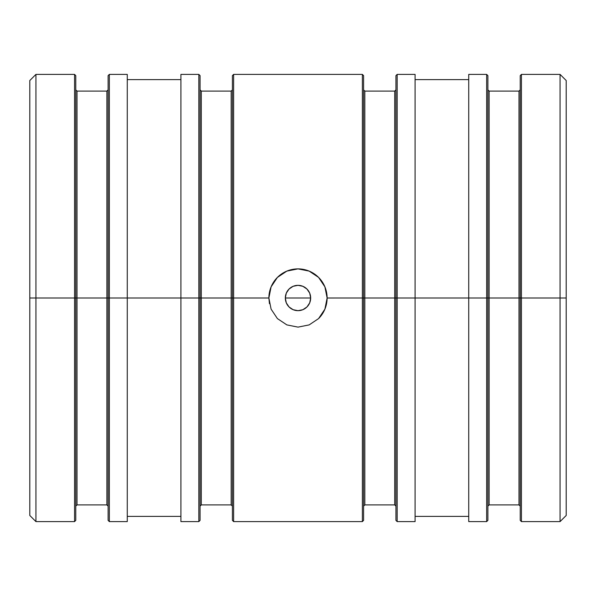 <?xml version="1.0" encoding="UTF-8"?>
<svg xmlns="http://www.w3.org/2000/svg" width="596" height="596" viewBox="0 0 596 596"><rect width="100%" height="100%" fill="white"/><g stroke="black" fill="none" stroke-linecap="round" stroke-linejoin="round"><path stroke-width="0.89" d="M286.296 293.15L285.328 298L310.672 298L309.704 293.15L306.955 289.038L302.85 286.296L298.007 285.328L293.157 286.289L289.045 289.038L286.296 293.15L285.328 298A12.672 12.672 0 0 1 298 285.328A12.672 12.672 0 0 1 310.672 298L285.328 298L286.296 302.85L289.038 306.955L293.143 309.704L297.993 310.672L302.842 309.711L306.955 306.962L309.704 302.865L310.672 298A12.672 12.672 0 0 1 298 310.672A12.672 12.672 0 0 1 285.328 298L286.296 302.842L289.038 306.962L293.15 309.704L298 310.672L302.85 309.704L306.962 306.962L309.704 302.857L310.672 298L309.704 293.15L306.962 289.038L302.85 286.296L298 285.328L293.15 286.296L289.038 289.038L286.296 293.15L285.328 298L286.296 302.85M309.115 304.087L309.697 302.865M305.405 308.281L306.955 306.962M300.622 310.397L302.842 309.711M295.571 310.441L297.993 310.672M292.062 309.19L293.143 309.704M287.406 304.951L289.038 306.955M74.552 521.604L75.774 520.375L75.774 298L35.931 298L35.931 521.604L74.552 521.604L74.552 74.396L35.931 74.396L35.931 298L35.931 74.396L29.8 80.527L29.8 298L74.552 298L74.552 74.396L74.552 298L75.774 298L75.774 75.625L75.774 298L77.003 298L77.003 504.894L77.003 298L106.885 298L106.885 504.894L106.885 298L108.114 298L108.114 75.625L108.114 298L109.344 298L109.344 74.396L109.344 298L198.84 298L198.84 74.396L198.84 298L200.07 298L200.07 75.625L200.07 298L201.292 298L201.292 504.894L201.292 298L231.181 298L231.181 504.894L231.181 298L232.403 298L232.403 75.625L232.403 298L233.632 298L233.632 74.396L233.632 298L268.878 298L271.098 286.862L277.393 277.423L286.825 271.113L297.978 268.878L309.138 271.098L318.577 277.393L324.887 286.818L327.122 298L324.894 309.16L318.584 318.592A29.122 29.122 0 0 0 327.122 298.007L362.368 298L362.368 74.396L362.368 298L363.597 298L363.597 75.625L363.597 298L364.819 298L364.819 504.894L364.819 298L394.708 298L394.708 504.894L394.708 298L395.93 298L395.93 75.625L395.93 298L397.16 298L397.16 74.396L397.16 298L486.656 298L486.656 74.396L486.656 298L487.886 298L487.886 75.625L487.886 298L489.115 298L489.115 504.894L489.115 298L518.997 298L518.997 504.894L518.997 298L520.226 298L520.226 75.625L520.226 298L521.448 298L521.448 74.396L521.448 298L566.2 298L566.2 80.527L566.2 298L560.069 298L560.069 74.396L560.069 298L521.448 298L521.448 521.604L560.069 521.604L560.069 298L560.069 521.604L566.2 515.473L566.2 298L566.2 515.473M324.902 309.145L318.584 318.592L309.153 324.902L298.007 327.122L286.862 324.902L277.408 318.592L271.098 309.145L268.878 298L269.444 292.316M486.656 521.604L486.656 298L468.732 298L468.732 74.396L468.732 521.604L486.656 521.604L487.886 520.375L487.886 298L489.115 298L489.115 91.106L489.115 298L518.997 298L518.997 91.106L518.997 298L518.997 91.106L489.115 91.106L489.115 504.894L518.997 504.894L518.997 298L520.226 298L520.226 520.375L520.226 75.625L521.448 74.396L521.448 298L520.226 298L520.226 520.375L521.448 521.604M486.656 298L486.656 74.396L487.886 75.625L487.886 520.375L487.886 298L486.656 298L486.656 521.604L486.656 298M269.444 303.684L268.878 298L232.403 298L232.403 75.625L233.632 74.396L233.632 521.604L362.368 521.604L363.597 520.375L363.597 298L364.819 298L364.819 91.106L364.819 298L394.708 298L394.708 91.106L394.708 298L394.708 91.106L364.819 91.106L364.819 504.894L394.708 504.894L394.708 298L395.93 298L395.93 520.375L395.93 75.625L397.16 74.396L397.16 521.604L415.092 521.604L415.092 74.396L415.092 298L395.93 298L395.93 520.375L397.16 521.604M362.368 521.604L362.368 74.396L363.597 75.625L363.597 520.375L363.597 298L327.122 298L326.556 303.684M201.292 504.894L231.181 504.894L231.181 91.106L201.292 91.106L201.292 504.894L200.07 506.123M180.908 521.604L180.908 298L180.908 521.604L198.84 521.604L198.84 298L180.908 298L180.908 74.396L180.908 298L127.268 298L127.268 74.396L127.268 298L109.344 298L109.344 521.604L127.268 521.604L127.268 298L127.268 521.604M198.84 298L198.84 74.396L200.07 75.625L200.07 520.375L200.07 298L198.84 298L198.84 521.604L198.84 298M74.552 74.396L75.774 75.625L75.774 520.375L75.774 298L77.003 298L77.003 91.106L77.003 298L106.885 298L106.885 91.106L106.885 298L106.885 91.106L77.003 91.106L77.003 504.894L106.885 504.894L106.885 298L108.114 298L108.114 520.375L108.114 75.625L109.344 74.396L109.344 298L108.114 298L108.114 520.375L109.344 521.604M318.584 318.592L309.153 324.902L298.007 327.122L286.855 324.902L277.408 318.592L271.098 309.145L268.878 298L271.098 286.862A29.122 29.122 0 0 0 268.878 297.993M277.401 277.416L277.408 277.408A29.122 29.122 0 0 1 327.122 297.993L324.894 309.16M271.098 286.862A29.122 29.122 0 0 1 277.386 277.431L286.855 271.098M286.825 271.113L298 268.878M297.978 268.878L309.138 271.098L318.577 277.393L324.902 286.855M326.556 292.316L327.122 298L324.887 286.818M29.8 80.527L29.8 515.473L29.8 298L35.931 298L35.931 521.604L29.8 515.473M198.84 521.604L200.07 520.375L200.07 298L201.292 298L201.292 91.106L201.292 298L231.181 298L231.181 91.106L231.181 298L232.403 298L232.403 520.375L233.632 521.604M415.092 521.604L415.092 298L468.732 298L468.732 521.604M521.448 298L521.448 521.604L521.448 298M397.16 298L397.16 521.604L397.16 298M362.368 298L362.368 521.604L362.368 298M232.403 298L232.403 520.375L232.403 298M233.632 298L233.632 521.604L233.632 298M109.344 298L109.344 521.604L109.344 298M74.552 298L74.552 521.604L74.552 298M293.15 286.296L298.007 285.328L302.85 286.296L306.955 289.038L309.704 293.15L310.672 298M289.507 288.591L289.045 289.038M77.003 504.894L75.774 506.123M106.885 504.894L108.114 506.123M231.181 504.894L232.403 506.123M394.708 504.894L395.93 506.123M518.997 504.894L520.226 506.123M489.115 504.894L487.886 506.123M364.819 504.894L363.597 506.123M521.448 74.396L560.069 74.396L566.2 80.527M468.732 74.396L486.656 74.396M415.092 79.611L468.732 79.611M397.16 74.396L415.092 74.396M233.632 74.396L362.368 74.396M180.908 74.396L198.84 74.396M127.268 79.611L180.908 79.611M109.344 74.396L127.268 74.396M127.268 516.389L180.908 516.389M415.092 516.389L468.732 516.389M201.292 91.106L200.07 89.877M364.819 91.106L363.597 89.877M489.115 91.106L487.886 89.877M518.997 91.106L520.226 89.877M394.708 91.106L395.93 89.877M231.181 91.106L232.403 89.877M106.885 91.106L108.114 89.877M77.003 91.106L75.774 89.877"/></g></svg>
